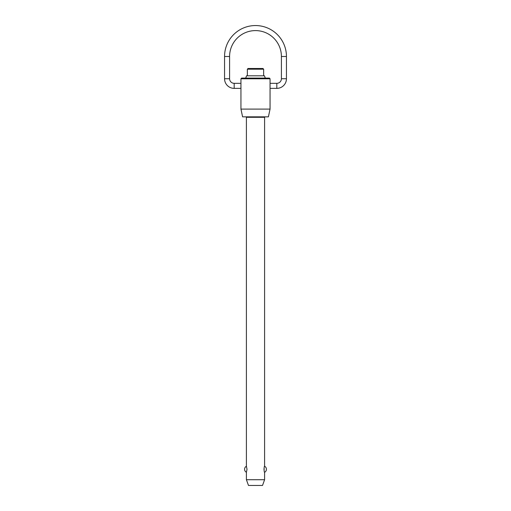<?xml version="1.0" encoding="UTF-8"?>
<svg xmlns="http://www.w3.org/2000/svg" width="511" height="511" viewBox="0 0 511 511"><rect width="100%" height="100%" fill="white"/><g stroke="black" fill="none" stroke-linecap="round" stroke-linejoin="round"><path stroke-width="0.77" d="M240.943 109.092L270.057 109.092L268.409 116.84L242.591 116.84L240.943 109.092L240.943 88.365L234.179 88.365A9.626 9.626 0 0 1 224.553 78.739L224.553 56.497L229.592 56.497A25.908 25.908 0 0 1 255.5 30.596A25.908 25.908 0 0 1 281.408 56.497L286.447 56.497A30.947 30.947 0 0 0 255.5 25.55A30.947 30.947 0 0 0 224.553 56.497M224.553 78.739L229.592 78.739A4.586 4.586 0 0 0 234.179 83.325L240.943 83.325L240.943 78.783L241.633 78.094L269.367 78.094L270.057 78.783L270.057 109.092M270.057 88.365L276.821 88.365A9.626 9.626 0 0 0 286.447 78.739L281.408 78.739A4.586 4.586 0 0 1 276.821 83.325L270.057 83.325M246.404 479.72L246.404 472.298L247.017 469.27L246.404 466.236L246.404 117.3L264.596 117.3L264.596 466.236C263.944 465.911 263.944 472.624 264.596 472.298L264.596 479.72L262.513 485.45L248.487 485.45L246.404 479.72L264.596 479.72M247.35 75.807L247.35 69.196L263.65 69.196L263.65 75.807M245.714 78.094L246.532 75.807L264.468 75.807L265.286 78.094M263.65 69.196L262.967 68.506L248.033 68.506L247.35 69.196M270.057 78.783L240.943 78.783M240.943 83.325L240.943 88.365M264.021 468.536L264.021 469.999M234.179 88.365L234.179 83.325M276.821 83.325L276.821 88.365M264.596 117.3L265.056 116.84M286.447 78.739L286.447 56.497M264.596 472.298A3.436 3.436 0 0 0 264.596 466.236M246.404 466.236A3.436 3.436 0 0 0 246.404 472.298M281.408 78.739L281.408 56.497M229.592 78.739L229.592 56.497M246.404 117.3L245.944 116.84"/></g></svg>
